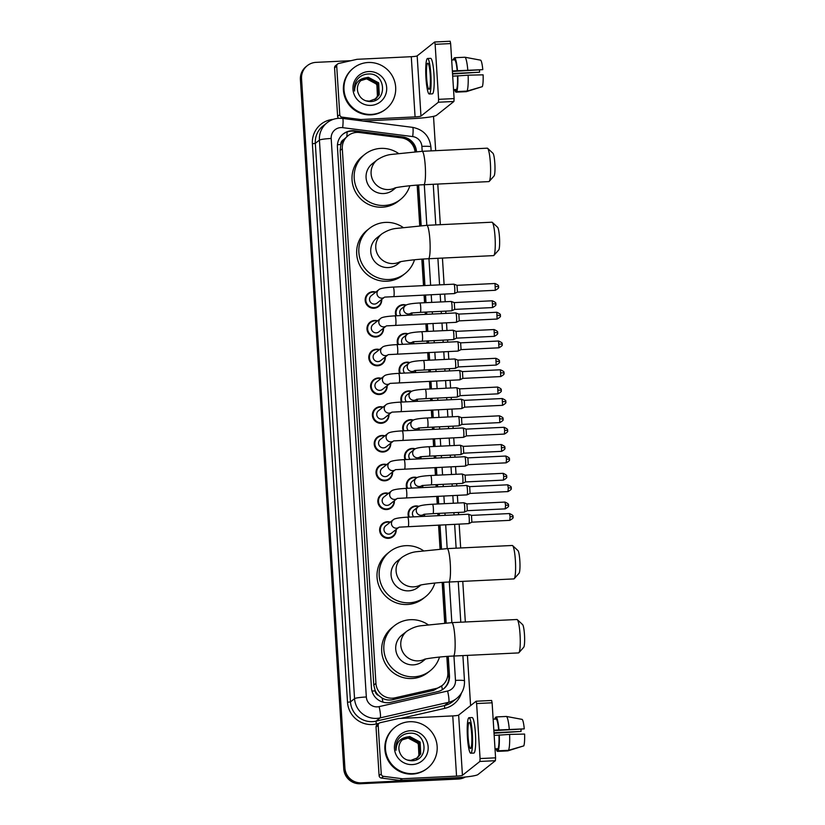 <?xml version="1.0" encoding="UTF-8"?>
<svg xmlns="http://www.w3.org/2000/svg" width="825" height="825" viewBox="0 0 825 825"><rect width="100%" height="100%" fill="white"/><g stroke="black" fill="none" stroke-linecap="round" stroke-linejoin="round"><path stroke-width="1.24" d="M395.959 315.81A8.363 8.24 -128.5 0 1 406.209 305.064M411.984 313.16A8.363 8.24 -128.5 0 1 411.747 315.047M397.774 344.561A8.363 8.24 -128.5 0 1 408.014 333.816M413.789 341.911A8.363 8.24 -128.5 0 1 413.552 343.808M399.578 373.323A8.363 8.24 -128.5 0 1 409.829 362.577M415.604 370.673A8.363 8.24 -128.5 0 1 415.367 372.56M401.393 402.074A8.363 8.24 -128.5 0 1 411.634 391.328M417.409 399.424A8.363 8.24 -128.5 0 1 417.172 401.321M403.198 430.836A8.363 8.24 -128.5 0 1 413.449 420.09M419.224 428.185A8.363 8.24 -128.5 0 1 418.987 430.073M405.013 459.587A8.363 8.24 -128.5 0 1 415.253 448.841M421.028 456.937A8.363 8.24 -128.5 0 1 420.791 458.834M406.818 488.348A8.363 8.24 -128.5 0 1 417.058 477.603M422.843 485.698A8.363 8.24 -128.5 0 1 422.606 487.585M408.623 517.1A8.363 8.24 -128.5 0 1 418.873 506.354M424.648 514.449A8.363 8.24 -128.5 0 1 424.411 516.347M377.922 336.631A8.363 8.24 -128.5 0 1 377.912 336.652L380.273 334.764A7.837 7.724 -128.5 0 1 368.156 331.341A7.837 7.724 -128.5 0 1 377.303 321.1M383.501 328.185A8.363 8.24 -128.5 0 1 367.527 331.64A8.363 8.24 -128.5 0 1 377.654 320.822M379.727 365.392A8.363 8.24 -128.5 0 1 379.717 365.413L382.078 363.516A7.837 7.724 -128.5 0 1 369.961 360.102A7.837 7.724 -128.5 0 1 379.108 349.852M385.316 356.947A8.363 8.24 -128.5 0 1 369.332 360.391A8.363 8.24 -128.5 0 1 379.459 349.573M387.121 385.698A8.363 8.24 -128.5 0 1 371.147 389.153A8.363 8.24 -128.5 0 1 381.274 378.335M383.347 422.905A8.363 8.24 -128.5 0 1 383.336 422.926L385.698 421.028A7.837 7.724 -128.5 0 1 373.581 417.615A7.837 7.724 -128.5 0 1 382.728 407.364M388.936 414.459A8.363 8.24 -128.5 0 1 372.952 417.904A8.363 8.24 -128.5 0 1 383.078 407.086M376.118 307.869A8.363 8.24 -128.5 0 1 376.097 307.9L378.458 306.003A7.837 7.724 -128.5 0 1 366.341 302.579A7.837 7.724 -128.5 0 1 375.488 292.339M381.697 299.423A8.363 8.24 -128.5 0 1 365.722 302.878A8.363 8.24 -128.5 0 1 375.839 292.06M385.162 451.657A8.363 8.24 -128.5 0 1 385.141 451.677L387.513 449.79A7.837 7.724 -128.5 0 1 375.385 446.366A7.837 7.724 -128.5 0 1 384.532 436.126M390.741 443.211A8.363 8.24 -128.5 0 1 374.767 446.665A8.363 8.24 -128.5 0 1 384.883 435.847M392.556 471.972A8.363 8.24 -128.5 0 1 376.571 475.417A8.363 8.24 -128.5 0 1 386.698 464.599M394.36 500.723A8.363 8.24 -128.5 0 1 378.386 504.178A8.363 8.24 -128.5 0 1 388.503 493.36M396.175 529.485A8.363 8.24 -128.5 0 1 380.191 532.929A8.363 8.24 -128.5 0 1 390.318 522.112M415.047 151.738A15.685 15.438 51.5 0 0 401.342 137.847L359.535 132.516A15.685 15.438 51.5 0 0 342.303 148.727L375.942 683.358A15.685 15.438 51.5 0 0 395.103 697.816L435.992 688.504A15.685 15.438 51.5 0 0 447.841 672.55L446.82 656.442M378.644 695.516A15.685 15.438 -128.5 0 1 375.179 690.607L375.189 690.886A5.228 5.146 51.5 0 0 378.644 695.516L382.119 698.074C385.471 699.93 389.018 700.466 392.772 699.672L433.651 690.36L442.087 685.575M348.057 135.713L343.674 139.6A5.228 5.146 51.5 0 0 340.818 144.53A15.685 1.588 176.4 0 0 337.456 144.726M340.818 144.53L340.838 144.798A15.685 15.438 -128.5 0 1 343.674 139.6M340.838 144.798L340.147 150.449L373.787 685.08L375.179 690.607M444.727 623.05L442.169 582.429M440.065 549.038L438.56 525.082M437.972 515.687L437.827 513.418M437.229 504.023L436.745 496.33M436.157 486.936L436.012 484.667M435.425 475.272L434.94 467.569M434.352 458.174L434.208 455.905M433.61 446.511L433.135 438.817M432.537 429.423L432.393 427.154M431.805 417.759L431.32 410.056M430.733 400.661L430.588 398.392M430 388.998L429.516 381.305M428.918 371.91L428.773 369.641M428.185 360.247L427.701 352.543M427.113 343.148L426.968 340.88M426.381 331.485L425.896 323.792M425.298 314.397L425.164 312.118M424.566 302.734L424.081 295.03M423.493 285.636L421.823 259.153M419.729 225.751L417.172 185.13M371.755 381.872A8.363 8.24 -128.5 0 1 371.786 381.862L374.127 379.995A7.837 7.724 -128.5 0 1 380.913 378.613M373.57 410.633A8.363 8.24 -128.5 0 1 373.591 410.623L375.942 408.757M394.01 501.002A7.837 7.724 -128.5 0 1 379.005 503.879A7.837 7.724 -128.5 0 1 381.367 495.021L378.984 496.918A8.363 8.24 -128.5 0 1 379.015 496.897M395.814 529.763A7.837 7.724 -128.5 0 1 380.82 532.641A7.837 7.724 -128.5 0 1 383.182 523.782L380.789 525.68A8.363 8.24 -128.5 0 1 380.83 525.649M405.632 452.358A8.363 8.24 -128.5 0 1 405.663 452.347L408.014 450.481A7.837 7.724 -128.5 0 1 414.82 449.099M407.55 488.307A7.837 7.724 -128.5 0 1 409.819 479.232L407.426 481.13A8.363 8.24 -128.5 0 1 407.468 481.099M416.512 151.635A15.685 15.438 51.5 0 0 402.734 136.94L354.668 130.804A15.685 15.438 51.5 0 0 337.435 147.015L371.456 687.885A15.685 15.438 51.5 0 0 390.617 702.343L437.642 691.639A15.685 15.438 51.5 0 0 449.481 675.685L448.264 656.349M342.891 134.227A15.685 15.438 -128.5 0 1 354.09 131.257L402.167 137.393A15.685 15.438 -128.5 0 1 415.913 151.676M464.351 777.119A15.685 15.438 -128.5 0 1 459.597 778.109L361.402 782.832A15.685 15.438 -128.5 0 1 344.922 768.013L301.548 78.684A15.685 15.438 -128.5 0 1 316.078 62.36L350.976 60.689M433.517 116.356L435.672 150.666M437.776 184.057L440.333 224.689M442.437 258.081L444.108 284.646M444.696 294.04L445.18 301.733M445.768 311.128L445.912 313.407M446.5 322.792L446.985 330.495M447.583 339.89L447.728 342.158M448.315 351.553L448.8 359.246M449.388 368.641L449.532 370.92M450.12 380.304L450.605 388.008M451.203 397.403L451.337 399.671M451.935 409.066L452.42 416.769M453.007 426.154L453.152 428.433M453.74 437.817L454.224 445.521M454.812 454.915L454.957 457.184M455.555 466.579L456.039 474.282M456.627 483.667L456.772 485.946M457.359 495.33L457.844 503.033M458.432 512.428L458.576 514.697M459.164 524.092L460.67 547.965M462.773 581.357L465.331 621.988M467.424 655.38L470.59 705.602M465.331 777.016A15.685 15.438 -128.5 0 1 458.452 779.027L360.257 783.75A15.685 15.438 -128.5 0 1 343.778 768.921L300.403 79.592L300.981 79.138A15.685 15.438 -128.5 0 1 306.725 66.113A15.685 15.438 -128.5 0 0 300.981 79.138L344.345 768.467L300.981 79.138L301.548 78.684M360.257 783.75L360.834 783.296A15.685 15.438 -128.5 0 1 344.345 768.467A15.685 15.438 -128.5 0 0 360.834 783.296L459.02 778.563L361.402 782.832M464.98 777.047A15.685 15.438 -128.5 0 1 459.02 778.563A15.685 15.438 -128.5 0 0 464.98 777.047M446.17 622.958L443.613 582.326M441.509 548.934L440.003 525.009M439.416 515.625L439.271 513.346M438.683 503.962L438.199 496.258M437.601 486.863L437.467 484.595M436.868 475.2L436.384 467.497M435.796 458.112L435.652 455.833M435.064 446.449L434.579 438.745M433.991 429.351L433.847 427.082M433.249 417.687L432.764 409.984M432.176 400.599L432.032 398.32M431.444 388.926L430.959 381.233M430.372 371.838L430.227 369.569M429.639 360.174L429.155 352.471M428.557 343.076L428.412 340.808M427.824 331.413L427.34 323.72M426.752 314.325L426.608 312.056M426.02 302.662L425.535 294.958M424.937 285.563L423.277 259.05M421.173 225.658L418.615 185.027M447.666 656.391L448.913 676.139A15.685 15.438 -128.5 0 1 443.448 688.927M418.017 185.068L420.575 225.699M422.668 259.091L424.339 285.594M424.927 294.989L425.411 302.692M426.009 312.077L426.154 314.356M426.742 323.751L427.226 331.444M427.814 340.838L427.958 343.107M428.546 352.502L429.031 360.205M429.629 369.6L429.763 371.869M430.361 381.263L430.846 388.957M431.434 398.351L431.578 400.62M432.166 410.015L432.651 417.718M433.238 427.113L433.383 429.382M433.981 438.776L434.466 446.469M435.053 455.864L435.198 458.133M435.786 467.528L436.27 475.231M436.858 484.626L437.002 486.894M437.601 496.289L438.075 503.982M438.673 513.377L438.817 515.646M439.405 525.04L440.911 548.976M443.015 582.368L445.572 622.999M300.403 79.592A15.685 15.438 -128.5 0 1 306.147 66.567L307.302 65.66M371.456 114.407A26.142 25.73 -128.5 0 1 353.564 67.99A26.142 25.73 -128.5 0 1 393.958 79.406A26.142 25.73 -128.5 0 1 371.456 114.407M386.09 108.921L385.522 109.374A26.142 25.73 -128.5 0 1 345.128 97.969A26.142 25.73 -128.5 0 1 352.987 68.454L353.564 67.99M368.765 71.538A17.047 16.778 -128.5 0 1 386.677 87.646A17.047 16.778 -128.5 0 1 370.889 105.383A17.047 16.778 -128.5 0 1 352.976 89.265A17.047 16.778 -128.5 0 1 368.765 71.538M370.023 101.547C387.998 101.867 385.801 72.703 368.6 74.003C363.918 74.106 360.102 75.972 357.153 79.582C354.771 83.036 353.904 86.852 354.564 91.028C354.781 83.583 358.401 79.179 365.434 77.828A11.818 11.632 -128.5 0 0 357.937 92.348C359.875 98.134 363.907 101.197 370.023 101.547M375.942 98.691L379.026 94.854L378.438 83.005L368.105 77.509L361.67 79.85M365.733 100.805L369.353 101.145L376.056 98.598L379.252 94.679L378.665 82.83L368.332 77.323L365.434 77.828M375.478 99.031L378.118 95.587L377.53 83.727L367.197 78.231L361.226 80.231M375.592 98.948L378.345 95.401L377.757 83.552L367.424 78.055L361.329 80.128M374.736 99.598C382.841 92.874 376.654 77.932 366.29 78.953L360.793 80.633M375.117 99.278L377.427 96.123L376.85 84.274L366.517 78.777L360.907 80.53M338.621 118.295A2.609 2.578 -128.5 0 1 337.621 116.387L339.776 114.675L336.713 66.144L334.568 67.846A2.609 2.578 -128.5 0 1 335.528 65.68L337.673 63.968A2.609 2.578 51.5 0 0 336.713 66.144M337.621 116.387L334.568 67.846M362.948 121.028L412.923 118.614A20.914 2.114 176.4 0 0 436.466 115.345L453.905 101.475L438.405 102.228L420.967 116.088A5.228 0.526 -3.6 0 1 415.078 116.903L361.041 119.512L359.659 120.605M434.692 42.013L450.161 41.25L450.636 43.581L435.136 44.323L434.651 41.992L417.172 55.873A5.228 0.526 -3.6 0 1 411.283 56.698L357.246 59.297A2.609 2.578 51.5 0 0 356.802 59.359L338.693 63.484A2.609 2.578 51.5 0 0 337.673 63.968M438.405 102.228L438.601 99.34L454.101 98.598L450.636 43.581M454.101 98.598L453.905 101.475M438.601 99.34L435.136 44.323M339.776 114.675A2.609 2.578 51.5 0 0 342.066 117.129L360.587 119.491A2.609 2.578 51.5 0 0 361.041 119.512M430.207 74.807A13.066 1.867 -92.8 0 0 427.783 63.185A13.066 1.867 -92.8 0 0 426.618 77.663A13.066 1.867 -92.8 0 0 429.041 89.296A13.066 1.867 -92.8 0 0 430.207 74.807M452.399 71.445L482.79 69.651L452.368 70.95M479.552 70.135A10.457 1.495 -92.8 0 0 479.573 72.208L452.523 73.508M453.575 90.162L455.864 90.059L455.988 92.163L466.331 91.668L481.583 86.872M467.043 91.09A17.253 2.465 -92.8 0 0 468.126 75.178L483.12 74.838A13.592 1.949 -92.8 0 1 482.316 86.656L467.043 91.09L456.71 91.596L456.576 89.482L453.533 89.636M456.576 89.482A15.159 2.166 -92.8 0 0 457.504 75.91L468.126 75.178M452.688 76.137L457.504 75.91M429.268 93.988L432.372 93.844A17.779 2.547 -92.8 0 0 433.95 74.147A17.779 2.547 -92.8 0 0 430.66 58.338L427.556 58.482A17.779 2.547 -92.8 0 0 425.968 78.179A17.779 2.547 -92.8 0 0 429.268 93.988A17.779 2.547 -92.8 0 0 430.856 74.302A17.779 2.547 -92.8 0 0 427.556 58.482M452.554 74.003L479.573 72.208M454.616 58.266L453.863 58.297L453.956 59.864M453.863 58.297A17.253 2.465 -92.8 0 0 453.368 59.895M454.823 90.111A17.253 2.465 -92.8 0 0 455.988 92.163M456.71 91.596A17.253 2.465 -92.8 0 0 457.793 75.683M457.174 70.723A15.159 2.166 -92.8 0 0 454.709 59.833L454.575 57.729L464.918 57.234L480.655 60.173A13.592 1.949 -92.8 0 1 482.79 69.651M451.677 59.977L454.709 59.833M457.463 70.486A17.253 2.465 -92.8 0 0 454.575 57.729M467.796 69.991A17.253 2.465 -92.8 0 0 464.918 57.234M487.637 148.335L492.948 153.264A11.498 1.65 87.2 0 1 494.835 163.391A11.498 1.65 87.2 0 1 494.041 175.993L489.225 181.407A16.727 2.392 -92.8 0 0 490.38 163.061A16.727 2.392 -92.8 0 0 487.637 148.335A16.727 2.392 -92.8 0 0 487.276 148.18L422.163 151.315A16.727 2.392 87.2 0 1 425.267 166.196A16.727 2.392 87.2 0 1 423.772 184.738L488.885 181.603A16.727 2.392 -92.8 0 0 489.225 181.407M395.144 187.883A16.727 16.469 51.5 0 1 377.242 159.844L372.219 163.835A16.727 16.469 51.5 0 0 383.677 193.545A16.727 16.469 51.5 0 0 393.04 190.028L395.979 187.688M409.85 185.749A28.751 28.308 -128.5 0 1 356.091 186.893A28.751 28.308 -128.5 0 1 398.413 153.388M400.517 199.444L398.372 201.156A28.751 28.308 -128.5 0 1 353.935 188.605A28.751 28.308 -128.5 0 1 362.588 156.131L364.733 154.419M492.288 222.358L497.599 227.287A11.498 1.65 87.2 0 1 499.486 237.404A11.498 1.65 87.2 0 1 498.692 250.016L493.886 255.43A16.727 2.392 -92.8 0 0 495.041 237.084A16.727 2.392 -92.8 0 0 492.288 222.358A16.727 2.392 -92.8 0 0 491.937 222.203L426.824 225.338L424.298 184.707M400.641 261.711L397.691 264.052A16.727 16.469 51.5 0 1 371.848 256.75A16.727 16.469 51.5 0 1 376.881 237.858L381.903 233.867C386.915 230.598 391.854 228.773 396.712 228.391L426.824 225.338A16.727 2.392 87.2 0 1 429.918 240.219A16.727 2.392 87.2 0 1 428.433 258.751L493.546 255.616A16.727 2.392 -92.8 0 0 493.886 255.43M414.511 259.762A28.751 28.308 -128.5 0 1 360.742 260.917A28.751 28.308 -128.5 0 1 403.064 227.401M405.178 273.467L403.023 275.179A28.751 28.308 -128.5 0 1 358.586 262.628A28.751 28.308 -128.5 0 1 367.238 230.154L369.394 228.443M512.634 545.634L517.935 550.564A11.498 1.65 87.2 0 1 519.832 560.68A11.498 1.65 87.2 0 1 519.038 573.292L514.222 578.707A16.727 2.392 -92.8 0 0 515.377 560.361A16.727 2.392 -92.8 0 0 512.634 545.634A16.727 2.392 -92.8 0 0 512.273 545.48L447.16 548.615A16.727 2.392 87.2 0 1 450.264 563.496A16.727 2.392 87.2 0 1 448.769 582.038L513.882 578.903A16.727 2.392 -92.8 0 0 514.222 578.707M420.142 585.183A16.727 16.469 51.5 0 1 402.239 557.143L397.217 561.134A16.727 16.469 51.5 0 0 408.674 590.844A16.727 16.469 51.5 0 0 418.038 587.328L420.977 584.987M434.847 583.048A28.751 28.308 -128.5 0 1 381.078 584.193A28.751 28.308 -128.5 0 1 423.411 550.688M425.514 596.743L423.359 598.455A28.751 28.308 -128.5 0 1 378.933 585.905A28.751 28.308 -128.5 0 1 387.585 553.431L389.73 551.719M517.285 619.658L522.596 624.577A11.498 1.65 87.2 0 1 524.483 634.703A11.498 1.65 87.2 0 1 523.689 647.316L518.884 652.73A16.727 2.392 -92.8 0 0 520.039 634.384A16.727 2.392 -92.8 0 0 517.285 619.658A16.727 2.392 -92.8 0 0 516.935 619.503L451.811 622.638A16.727 2.392 87.2 0 1 454.915 637.519A16.727 2.392 87.2 0 1 453.42 656.05L518.543 652.915A16.727 2.392 -92.8 0 0 518.884 652.73M424.793 659.206A16.727 16.469 51.5 0 1 406.9 631.166L401.868 635.157A16.727 16.469 51.5 0 0 413.325 664.868A16.727 16.469 51.5 0 0 422.689 661.351L425.638 659.01M439.508 657.061A28.751 28.308 -128.5 0 1 385.739 658.216A28.751 28.308 -128.5 0 1 428.062 624.7M430.176 670.766L428.02 672.468A28.751 28.308 -128.5 0 1 383.584 659.928A28.751 28.308 -128.5 0 1 392.236 627.454L394.391 625.742M384.068 297.547L377.087 303.095A4.702 4.63 -128.5 0 1 369.817 301.043A4.702 4.63 -128.5 0 1 371.229 295.732L378.747 289.75A4.702 4.63 -128.5 0 0 383.873 297.598M453.832 284.202A4.702 0.67 87.2 0 1 453.894 284.171A4.702 0.67 87.2 0 1 453.936 284.182A4.702 0.67 87.2 0 1 454.771 288.358A4.702 0.67 87.2 0 1 454.42 293.545A4.702 0.67 87.2 0 1 454.389 293.566A4.702 0.67 87.2 0 1 454.348 293.576L384.605 297.113M457.009 285.347L457.442 292.102L454.389 293.566M381.346 299.712A7.837 7.724 -128.5 0 1 378.458 306.003M385.873 326.298L378.892 331.856A4.702 4.63 -128.5 0 1 371.621 329.794A4.702 4.63 -128.5 0 1 373.034 324.483L380.562 318.502A4.702 4.63 -128.5 0 0 385.677 326.349M455.637 312.964A4.702 0.67 87.2 0 1 455.709 312.933A4.702 0.67 87.2 0 1 455.751 312.933A4.702 0.67 87.2 0 1 456.576 317.12A4.702 0.67 87.2 0 1 456.225 322.307A4.702 0.67 87.2 0 1 456.204 322.317A4.702 0.67 87.2 0 1 456.163 322.327L386.42 325.875M458.824 314.108L459.247 320.853L456.204 322.317M383.151 328.463A7.837 7.724 -128.5 0 1 380.273 334.764M387.688 355.059L380.707 360.608A4.702 4.63 -128.5 0 1 373.436 358.555A4.702 4.63 -128.5 0 1 374.849 353.244L382.367 347.263A4.702 4.63 -128.5 0 0 387.482 355.111M457.452 341.715A4.702 0.67 87.2 0 1 457.514 341.684A4.702 0.67 87.2 0 1 457.555 341.694A4.702 0.67 87.2 0 1 458.391 345.871A4.702 0.67 87.2 0 1 458.04 351.058A4.702 0.67 87.2 0 1 458.009 351.079A4.702 0.67 87.2 0 1 457.968 351.089L388.224 354.626M460.628 342.86L461.051 349.614L458.009 351.079M384.966 357.225A7.837 7.724 -128.5 0 1 382.078 363.516M389.493 383.811L382.511 389.369A4.702 4.63 -128.5 0 1 375.241 387.307A4.702 4.63 -128.5 0 1 376.654 381.996L384.182 376.014A4.702 4.63 -128.5 0 0 389.297 383.862M386.77 385.976A7.837 7.724 -128.5 0 1 371.776 388.853A7.837 7.724 -128.5 0 1 374.127 379.995M459.257 370.477A4.702 0.67 87.2 0 1 459.329 370.446A4.702 0.67 87.2 0 1 459.37 370.446A4.702 0.67 87.2 0 1 460.195 374.632A4.702 0.67 87.2 0 1 459.845 379.82A4.702 0.67 87.2 0 1 459.814 379.83A4.702 0.67 87.2 0 1 459.772 379.84L390.029 383.388M462.443 371.621L462.866 378.366L459.814 379.83M391.308 412.572L384.326 418.12A4.702 4.63 -128.5 0 1 377.046 416.068A4.702 4.63 -128.5 0 1 378.469 410.757L385.987 404.776A4.702 4.63 -128.5 0 0 391.102 412.624M461.062 399.228A4.702 0.67 87.2 0 1 461.134 399.197A4.702 0.67 87.2 0 1 461.175 399.207A4.702 0.67 87.2 0 1 462.01 403.384A4.702 0.67 87.2 0 1 461.649 408.571A4.702 0.67 87.2 0 1 461.629 408.592A4.702 0.67 87.2 0 1 461.588 408.602L391.844 412.139M464.248 400.373L464.671 407.127L461.629 408.592M388.585 414.738A7.837 7.724 -128.5 0 1 385.698 421.028M393.113 441.323L386.131 446.882A4.702 4.63 -128.5 0 1 378.861 444.819A4.702 4.63 -128.5 0 1 380.273 439.508L387.802 433.537A4.702 4.63 -128.5 0 0 392.917 441.375M462.877 427.989A4.702 0.67 87.2 0 1 462.938 427.958A4.702 0.67 87.2 0 1 462.98 427.969A4.702 0.67 87.2 0 1 463.815 432.145A4.702 0.67 87.2 0 1 463.464 437.332A4.702 0.67 87.2 0 1 463.433 437.343A4.702 0.67 87.2 0 1 463.392 437.353L393.649 440.901M466.063 429.134L466.445 435.899L504.364 434.074C509.974 430.887 506.694 430.856 507.592 430.464L504.673 430.31L504.364 434.074M390.39 443.489A7.837 7.724 -128.5 0 1 387.513 449.79M504.673 430.31L504.044 427.288L466.135 429.113L462.98 427.969M394.927 470.085L387.936 475.633A4.702 4.63 -128.5 0 1 380.665 473.581A4.702 4.63 -128.5 0 1 382.088 468.27L389.606 462.289A4.702 4.63 -128.5 0 0 394.721 470.137M392.205 472.251A7.837 7.724 -128.5 0 1 377.2 475.128A7.837 7.724 -128.5 0 1 386.347 464.877M464.681 456.741A4.702 0.67 87.2 0 1 464.753 456.71A4.702 0.67 87.2 0 1 464.795 456.72A4.702 0.67 87.2 0 1 465.63 460.897A4.702 0.67 87.2 0 1 465.269 466.084A4.702 0.67 87.2 0 1 465.248 466.104A4.702 0.67 87.2 0 1 465.207 466.115L395.464 469.652M467.868 457.885L468.249 464.661L506.179 462.835C511.778 459.638 508.499 459.618 509.407 459.226L506.478 459.071L506.179 462.835M506.478 459.071L505.849 456.039L467.95 457.875L464.795 456.72M396.732 498.836L389.751 504.395A4.702 4.63 -128.5 0 1 382.48 502.343A4.702 4.63 -128.5 0 1 383.893 497.021L391.411 491.05A4.702 4.63 -128.5 0 0 396.536 498.888M381.367 495.021A7.837 7.724 -128.5 0 1 388.152 493.639M466.496 485.502A4.702 0.67 87.2 0 1 466.558 485.471A4.702 0.67 87.2 0 1 466.599 485.482A4.702 0.67 87.2 0 1 467.435 489.658A4.702 0.67 87.2 0 1 467.084 494.845A4.702 0.67 87.2 0 1 467.053 494.856A4.702 0.67 87.2 0 1 467.012 494.866L397.268 498.413M469.673 486.647L470.064 493.412L507.983 491.587C513.593 488.4 510.314 488.369 511.211 487.977L508.293 487.823L507.983 491.587M508.293 487.823L507.664 484.801L469.755 486.637L466.599 485.482M398.537 527.598L391.555 533.146A4.702 4.63 -128.5 0 1 384.285 531.094A4.702 4.63 -128.5 0 1 385.708 525.783L393.226 519.802A4.702 4.63 -128.5 0 0 398.341 527.649M383.182 523.782A7.837 7.724 -128.5 0 1 389.967 522.39M468.301 514.253A4.702 0.67 87.2 0 1 468.373 514.222A4.702 0.67 87.2 0 1 469.239 518.409A4.702 0.67 87.2 0 1 468.889 523.597A4.702 0.67 87.2 0 1 468.868 523.617A4.702 0.67 87.2 0 1 468.827 523.627L399.083 527.165M471.488 515.408L471.869 522.173M512.995 516.79L510.097 516.584L509.468 513.552L471.56 515.388L468.414 514.233A4.702 0.67 87.2 0 1 468.414 514.233L407.694 517.151A4.702 0.67 87.2 0 1 408.571 521.338A4.702 0.67 87.2 0 1 408.592 521.627A4.702 0.67 87.2 0 1 408.148 526.546M401.053 315.562A4.702 4.63 -128.5 0 1 401.486 308.694L405.364 305.611A4.702 4.63 -128.5 0 0 410.479 313.459M451.089 301.476A4.702 0.67 87.2 0 1 451.151 301.455A4.702 0.67 87.2 0 1 452.048 306.013A4.702 0.67 87.2 0 1 451.677 310.819A4.702 0.67 87.2 0 1 451.646 310.839A4.702 0.67 87.2 0 1 451.605 310.85A4.702 0.67 87.2 0 1 451.543 310.829M396.691 315.769A7.837 7.724 -128.5 0 1 405.776 305.312M454.276 302.631L454.699 309.375L451.646 310.839M454.348 302.61L451.192 301.455A4.702 0.67 87.2 0 1 451.192 301.455L419.843 302.961A4.702 0.67 87.2 0 1 420.729 307.436A4.702 0.67 87.2 0 1 420.358 312.324A4.702 0.67 87.2 0 1 420.286 312.355L451.605 310.85M411.603 313.222A7.837 7.724 -128.5 0 1 411.314 315.067M402.858 344.314A4.702 4.63 -128.5 0 1 403.301 337.446L407.179 334.373A4.702 4.63 -128.5 0 0 412.294 342.21M452.894 330.237A4.702 0.67 87.2 0 1 452.966 330.206A4.702 0.67 87.2 0 1 453.007 330.217A4.702 0.67 87.2 0 1 453.863 334.775A4.702 0.67 87.2 0 1 453.482 339.58A4.702 0.67 87.2 0 1 453.461 339.591A4.702 0.67 87.2 0 1 453.42 339.611A4.702 0.67 87.2 0 1 453.348 339.58M398.506 344.53A7.837 7.724 -128.5 0 1 407.591 334.073M456.081 331.382L456.503 338.126L453.461 339.591L413.026 341.736M413.418 341.973A7.837 7.724 -128.5 0 1 413.129 343.829M404.673 373.075A4.702 4.63 -128.5 0 1 405.106 366.207L408.983 363.124A4.702 4.63 -128.5 0 0 414.098 370.972M454.709 358.988A4.702 0.67 87.2 0 1 454.771 358.968A4.702 0.67 87.2 0 1 454.812 358.968A4.702 0.67 87.2 0 1 455.668 363.536A4.702 0.67 87.2 0 1 455.297 368.332A4.702 0.67 87.2 0 1 455.266 368.352A4.702 0.67 87.2 0 1 455.225 368.363A4.702 0.67 87.2 0 1 455.153 368.342M400.311 373.282A7.837 7.724 -128.5 0 1 409.396 362.825M457.885 360.143L458.318 366.888L455.266 368.352L414.841 370.497M415.222 370.734A7.837 7.724 -128.5 0 1 414.934 372.58M406.478 401.827A4.702 4.63 -128.5 0 1 406.921 394.958L410.788 391.885A4.702 4.63 -128.5 0 0 415.913 399.733M456.514 387.75A4.702 0.67 87.2 0 1 456.586 387.719A4.702 0.67 87.2 0 1 456.627 387.729A4.702 0.67 87.2 0 1 457.473 392.287A4.702 0.67 87.2 0 1 457.102 397.093A4.702 0.67 87.2 0 1 457.081 397.114A4.702 0.67 87.2 0 1 457.04 397.124A4.702 0.67 87.2 0 1 456.968 397.093M402.126 402.043A7.837 7.724 -128.5 0 1 411.211 391.586M459.7 388.895L460.123 395.649L457.081 397.114M417.037 399.486A7.837 7.724 -128.5 0 1 416.749 401.342M408.293 430.588A4.702 4.63 -128.5 0 1 408.726 423.72L412.603 420.637A4.702 4.63 -128.5 0 0 417.718 428.484M458.329 416.501A4.702 0.67 87.2 0 1 458.391 416.481A4.702 0.67 87.2 0 1 458.432 416.481A4.702 0.67 87.2 0 1 459.288 421.049A4.702 0.67 87.2 0 1 458.917 425.844A4.702 0.67 87.2 0 1 458.886 425.865A4.702 0.67 87.2 0 1 458.844 425.875A4.702 0.67 87.2 0 1 458.772 425.855M403.93 430.794A7.837 7.724 -128.5 0 1 413.016 420.338M461.505 417.656L461.928 424.401L458.886 425.865M418.842 428.247A7.837 7.724 -128.5 0 1 418.553 430.093M410.097 459.35A4.702 4.63 -128.5 0 1 410.53 452.482L414.408 449.398A4.702 4.63 -128.5 0 0 419.523 457.246M460.133 445.263A4.702 0.67 87.2 0 1 460.206 445.232A4.702 0.67 87.2 0 1 460.247 445.242A4.702 0.67 87.2 0 1 461.093 449.8A4.702 0.67 87.2 0 1 460.721 454.606A4.702 0.67 87.2 0 1 460.69 454.627A4.702 0.67 87.2 0 1 460.659 454.637A4.702 0.67 87.2 0 1 460.587 454.616M405.735 459.556A7.837 7.724 -128.5 0 1 408.014 450.481M463.32 446.407L463.743 453.162L460.69 454.627M420.647 456.998A7.837 7.724 -128.5 0 1 420.358 458.855M411.912 488.101A4.702 4.63 -128.5 0 1 412.345 481.233L416.223 478.149A4.702 4.63 -128.5 0 0 421.338 485.997M461.948 474.014A4.702 0.67 87.2 0 1 462.01 473.993A4.702 0.67 87.2 0 1 462.052 473.993A4.702 0.67 87.2 0 1 462.907 478.562A4.702 0.67 87.2 0 1 462.536 483.357A4.702 0.67 87.2 0 1 462.505 483.378A4.702 0.67 87.2 0 1 462.464 483.388A4.702 0.67 87.2 0 1 462.392 483.368M409.819 479.232A7.837 7.724 -128.5 0 1 416.635 477.85M465.125 475.169L465.506 481.934L503.436 480.109C509.046 476.922 505.766 476.891 506.663 476.499L503.735 476.345L503.436 480.109M422.462 485.76A7.837 7.724 -128.5 0 1 422.173 487.606M503.735 476.345L503.106 473.323L465.207 475.148L462.052 473.993M413.717 516.862A4.702 4.63 -128.5 0 1 414.15 509.994L418.028 506.911A4.702 4.63 -128.5 0 0 423.142 514.759M463.753 502.776A4.702 0.67 87.2 0 1 463.825 502.745A4.702 0.67 87.2 0 1 463.867 502.755A4.702 0.67 87.2 0 1 464.712 507.313A4.702 0.67 87.2 0 1 464.341 512.119A4.702 0.67 87.2 0 1 464.31 512.139A4.702 0.67 87.2 0 1 464.269 512.15A4.702 0.67 87.2 0 1 464.207 512.129M409.355 517.069A7.837 7.724 -128.5 0 1 418.44 506.612M466.94 503.92L467.321 510.685L505.24 508.87C510.85 505.673 507.571 505.642 508.468 505.261L505.55 505.096L505.24 508.87M424.267 514.511A7.837 7.724 -128.5 0 1 423.978 516.368M505.55 505.096L504.921 502.074L467.012 503.91L463.867 502.755M381.243 773.902A2.609 2.578 51.5 0 0 383.543 776.346L402.064 778.707A2.609 2.578 51.5 0 0 402.507 778.728L400.362 780.44A2.609 2.578 -128.5 0 1 399.908 780.419L381.387 778.058A2.609 2.578 -128.5 0 1 379.098 775.613L381.243 773.902L378.19 725.361L376.035 727.072A2.609 2.578 -128.5 0 1 376.994 724.907L379.149 723.195A2.609 2.578 51.5 0 0 378.19 725.361M379.098 775.613L376.035 727.072M400.362 780.44L454.4 777.841A20.914 2.114 176.4 0 0 477.943 774.562L495.382 760.702L479.882 761.444L462.433 775.314A5.228 0.526 -3.6 0 1 456.555 776.129L402.507 778.728M476.169 701.229L491.628 700.477L492.113 702.797L476.613 703.55L476.128 701.219L458.648 715.1A5.228 0.526 -3.6 0 1 452.76 715.914L398.722 718.513A2.609 2.578 51.5 0 0 398.279 718.575L380.17 722.7A2.609 2.578 51.5 0 0 379.149 723.195M479.882 761.444L480.078 758.567L495.577 757.824L492.113 702.797M495.577 757.824L495.382 760.702M480.078 758.567L476.613 703.55M471.683 734.033A13.066 1.867 -92.8 0 0 469.26 722.401A13.066 1.867 -92.8 0 0 468.095 736.89A13.066 1.867 -92.8 0 0 470.518 748.512A13.066 1.867 -92.8 0 0 471.683 734.033M493.866 730.661L524.267 728.877L493.835 730.177M521.029 729.362A10.457 1.495 -92.8 0 0 521.049 731.435L494 732.734M495.052 749.389L497.331 749.275L497.465 751.379L507.808 750.884L523.05 746.099M508.52 750.317A17.253 2.465 -92.8 0 0 509.603 734.405L524.597 734.064A13.592 1.949 -92.8 0 1 523.793 745.882L508.52 750.317L498.187 750.812L498.052 748.708L495.01 748.852M498.052 748.708A15.159 2.166 -92.8 0 0 498.97 735.137L509.603 734.405M494.165 735.364L498.97 735.137M470.745 753.215L473.839 753.07A17.779 2.547 -92.8 0 0 475.427 733.373A17.779 2.547 -92.8 0 0 472.137 717.554L469.033 717.709A17.779 2.547 -92.8 0 0 467.445 737.395A17.779 2.547 -92.8 0 0 470.745 753.215A17.779 2.547 -92.8 0 0 472.323 733.518A17.779 2.547 -92.8 0 0 469.033 717.709M494.031 733.229L521.049 731.435M496.093 717.482L495.34 717.523L495.433 719.091M495.34 717.523A17.253 2.465 -92.8 0 0 494.845 719.122M496.299 749.327A17.253 2.465 -92.8 0 0 497.465 751.379M498.187 750.812A17.253 2.465 -92.8 0 0 499.269 734.9M498.651 729.939A15.159 2.166 -92.8 0 0 496.186 719.049L496.052 716.946L506.395 716.451L522.132 719.39A13.592 1.949 -92.8 0 1 524.267 728.877M493.144 719.204L496.186 719.049M498.939 729.712A17.253 2.465 -92.8 0 0 496.052 716.946M509.272 729.217A17.253 2.465 -92.8 0 0 506.395 716.451M412.933 773.633A26.142 25.73 -128.5 0 1 395.041 727.217A26.142 25.73 -128.5 0 1 435.435 738.623A26.142 25.73 -128.5 0 1 412.933 773.633M427.567 768.147L426.989 768.601A26.142 25.73 -128.5 0 1 386.595 757.195A26.142 25.73 -128.5 0 1 394.463 727.671L395.041 727.217M410.242 730.754A17.047 16.778 -128.5 0 1 428.154 746.873A17.047 16.778 -128.5 0 1 412.366 764.6A17.047 16.778 -128.5 0 1 394.453 748.492A17.047 16.778 -128.5 0 1 410.242 730.754M411.5 760.763C429.464 761.083 427.278 731.93 410.066 733.219C405.384 733.332 401.579 735.188 398.63 738.808C396.237 742.263 395.381 746.078 396.041 750.255C396.258 742.799 399.877 738.396 406.911 737.045A11.818 11.632 -128.5 0 0 399.413 751.565C401.352 757.36 405.384 760.423 411.5 760.763M417.419 757.907L420.502 754.081L419.915 742.232L409.582 736.725L403.147 739.076M407.21 760.021L410.829 760.372L417.532 757.824L420.729 753.895L420.142 742.046L409.808 736.55L406.911 737.045M416.955 758.257L419.585 754.803L419.007 742.954L408.674 737.457L402.703 739.458M417.068 758.175L419.822 754.627L419.234 742.768L408.901 737.272L402.806 739.355M416.213 758.814C424.318 752.101 418.131 737.158 407.756 738.179L402.27 739.86M416.584 758.495L418.904 755.349L418.316 743.5L407.983 737.993L402.373 739.757M382.893 702.116A15.685 2.485 -102.8 0 0 382.119 698.074M415.903 151.625A15.685 1.588 176.4 0 0 415.037 151.645M407.725 140.147A15.685 1.939 -82.7 0 0 407.756 139.219M448.934 676.748A15.685 1.588 176.4 0 0 447.521 676.778M346.809 136.692A15.685 1.939 -82.7 0 0 347.129 131.969M442.355 689.69A15.685 2.485 -102.8 0 0 441.674 685.905M375.189 690.886A15.685 1.588 176.4 0 0 371.993 691.072M340.147 150.449L342.303 148.727M433.651 690.36L435.992 688.504M392.772 699.672L395.103 697.816M373.787 685.08L375.942 683.358M422.194 151.315L421.884 146.396A10.457 10.292 51.5 0 0 412.706 136.589L342.674 127.658A10.457 10.292 51.5 0 0 331.186 138.466L366.331 696.981A10.457 10.292 51.5 0 0 379.108 706.623L447.583 691.03A10.457 10.292 51.5 0 0 455.483 680.388L453.946 656.03M447.583 691.03A10.457 1.66 -102.8 0 1 448.583 702.302L380.108 717.905A20.914 20.584 -128.5 0 1 354.554 698.62L319.419 140.106A20.914 20.584 -128.5 0 1 327.082 122.739L322.988 125.988A20.914 20.584 51.5 0 0 315.325 143.354L350.47 701.879A20.914 20.584 51.5 0 0 376.014 721.153L444.5 705.561A20.914 20.584 51.5 0 0 452.636 701.652L456.72 698.404A20.914 20.584 -128.5 0 1 448.583 702.302L444.5 705.561L444.747 708.376L400.63 718.431M378.933 723.37L376.262 723.979A23.523 23.162 -128.5 0 1 347.521 702.281L312.386 143.767L315.325 143.354L319.419 140.106A10.457 1.062 -3.6 0 1 331.186 138.466M376.262 723.979L376.014 721.153L380.108 717.905A10.457 1.66 -102.8 0 0 379.108 706.623M312.386 143.767A23.523 23.162 -128.5 0 1 333.321 119.336M461.433 693.093A23.523 23.162 -128.5 0 1 444.747 708.376M344.922 768.013L343.778 768.921M459.597 778.109L458.452 779.027M366.331 696.981A10.457 1.062 -3.6 0 0 354.554 698.62L350.47 701.879L347.521 702.281M451.853 622.627L449.295 582.007M447.191 548.615L445.686 524.741M445.098 515.347L444.953 513.078M444.366 503.683L443.881 495.98M443.293 486.595L443.149 484.316M442.561 474.922L442.076 467.228M441.478 457.834L441.334 455.565M440.746 446.17L440.261 438.467M439.673 429.082L439.529 426.803M438.941 417.409L438.457 409.716M437.858 400.321L437.724 398.052M437.126 388.657L436.642 380.954M436.054 371.559L435.909 369.291M435.322 359.896L434.837 352.203M434.249 342.808L434.105 340.539M433.507 331.145L433.022 323.441M432.434 314.047L432.29 311.778M431.702 302.383L431.217 294.69M430.629 285.295L428.959 258.73M455.483 680.388A10.457 1.062 -3.6 0 1 464.485 680.873L462.897 655.597M421.884 146.396A10.457 1.062 -3.6 0 1 430.887 146.881C429.433 136.012 423.328 129.504 412.593 127.359L342.571 118.429A10.457 1.289 -82.7 0 1 342.674 127.658M412.706 136.589A10.457 1.289 -82.7 0 0 412.593 127.359M354.09 131.257L354.668 130.804M402.167 137.393L402.734 136.94M448.913 676.139L449.481 675.685M420.967 116.088L417.172 55.873M415.078 116.903L411.283 56.698M359.246 120.553L360.587 119.491M342.066 117.129L340.632 118.264M381.903 233.867A16.727 16.469 51.5 0 0 399.795 261.907M498.517 286.739L498.548 286.688C497.619 286.471 500.847 286.1 495 283.501L495.32 290.297L457.401 292.122M495.32 290.297C500.93 287.1 497.65 287.069 498.548 286.688L495.629 286.522M378.747 289.75C379.871 288.451 384.698 287.564 393.226 287.09A4.702 0.67 87.2 0 1 394.092 291.277A4.702 0.67 87.2 0 1 394.113 291.576A4.702 0.67 87.2 0 1 393.68 296.495M500.332 315.49L500.363 315.439C499.434 315.233 502.662 314.851 496.805 312.262L497.135 319.048L459.216 320.873M497.135 319.048C502.734 315.862 499.455 315.831 500.363 315.439L497.434 315.284M380.562 318.502C381.686 317.213 386.502 316.326 395.031 315.851A4.702 0.67 87.2 0 1 395.907 320.038A4.702 0.67 87.2 0 1 395.918 320.327A4.702 0.67 87.2 0 1 395.484 325.246M502.136 344.252L502.167 344.2C501.239 343.984 504.467 343.613 498.609 341.014L498.939 347.81L461.02 349.635M498.939 347.81C504.549 344.613 501.27 344.592 502.167 344.2L499.238 344.046M382.367 347.263C383.491 345.964 388.317 345.077 396.846 344.613A4.702 0.67 87.2 0 1 397.712 348.789A4.702 0.67 87.2 0 1 397.733 349.088A4.702 0.67 87.2 0 1 397.299 354.007M503.941 373.003L503.982 372.952C503.044 372.745 506.282 372.374 500.424 369.775L500.754 376.561L462.835 378.386M500.754 376.561C506.354 373.374 503.075 373.343 503.982 372.952L501.053 372.797M384.182 376.014C385.296 374.725 390.122 373.838 398.65 373.364A4.702 0.67 87.2 0 1 399.527 377.551A4.702 0.67 87.2 0 1 399.537 377.85A4.702 0.67 87.2 0 1 399.104 382.769M505.756 401.765L505.787 401.713C504.859 401.497 508.087 401.125 502.229 398.527L502.559 405.323L464.64 407.148M502.559 405.323C508.159 402.126 504.89 402.105 505.787 401.713L502.858 401.558M385.987 404.776C387.111 403.477 391.937 402.59 400.465 402.126A4.702 0.67 87.2 0 1 401.332 406.312A4.702 0.67 87.2 0 1 401.352 406.601A4.702 0.67 87.2 0 1 400.909 411.52M507.561 430.516L507.592 430.464C506.663 430.258 509.902 429.887 504.044 427.288M387.802 433.537C388.915 432.238 393.742 431.351 402.27 430.877A4.702 0.67 87.2 0 1 403.147 435.064A4.702 0.67 87.2 0 1 403.157 435.363A4.702 0.67 87.2 0 1 402.724 440.282M509.376 459.278L509.407 459.226C508.478 459.009 511.706 458.638 505.849 456.039M389.606 462.289C390.73 460.989 395.557 460.103 404.075 459.638A4.702 0.67 87.2 0 1 404.951 463.825A4.702 0.67 87.2 0 1 404.972 464.114A4.702 0.67 87.2 0 1 404.528 469.033M511.18 488.029L511.211 487.977C510.283 487.771 513.521 487.4 507.664 484.801M391.411 491.05C392.535 489.751 397.361 488.864 405.89 488.39A4.702 0.67 87.2 0 1 406.756 492.577A4.702 0.67 87.2 0 1 406.777 492.876A4.702 0.67 87.2 0 1 406.343 497.795M510.097 516.584L509.798 520.348L471.879 522.173L468.868 523.617M495.773 304.012L495.804 303.961C494.876 303.755 498.114 303.373 492.257 300.785L492.577 307.57L454.657 309.396M492.577 307.57C498.187 304.384 494.907 304.353 495.804 303.961L492.886 303.806M419.77 302.981A4.702 0.67 87.2 0 1 419.843 302.961C411.314 303.435 406.488 304.312 405.364 305.611M497.588 332.774L497.619 332.722C496.691 332.506 499.919 332.135 494.062 329.536L494.392 336.322L456.472 338.147M494.392 336.322C499.991 333.135 496.712 333.104 497.619 332.722L494.691 332.558M421.575 331.743A4.702 0.67 87.2 0 1 421.647 331.712A4.702 0.67 87.2 0 1 422.534 336.198A4.702 0.67 87.2 0 1 422.163 341.086A4.702 0.67 87.2 0 1 422.101 341.117M499.393 361.525L499.424 361.474C498.496 361.267 501.724 360.886 495.877 358.298L496.196 365.083L458.277 366.908M496.196 365.083C501.806 361.897 498.527 361.866 499.424 361.474L496.506 361.319M423.39 360.494A4.702 0.67 87.2 0 1 423.452 360.473A4.702 0.67 87.2 0 1 424.349 364.949A4.702 0.67 87.2 0 1 423.978 369.847A4.702 0.67 87.2 0 1 423.906 369.868M501.208 390.287L501.239 390.235C500.311 390.019 503.539 389.647 497.681 387.049L498.011 393.834L460.092 395.66M498.011 393.834C503.611 390.648 500.332 390.617 501.239 390.235L498.31 390.07M425.195 389.256A4.702 0.67 87.2 0 1 425.267 389.225A4.702 0.67 87.2 0 1 426.154 393.711A4.702 0.67 87.2 0 1 425.782 398.599A4.702 0.67 87.2 0 1 425.721 398.63L457.04 397.124M503.013 419.038L503.044 418.987C502.116 418.78 505.343 418.399 499.486 415.81L499.816 422.596L461.897 424.421M499.816 422.596C505.426 419.409 502.147 419.378 503.044 418.987L500.125 418.832M427.01 418.017A4.702 0.67 87.2 0 1 427.072 417.986A4.702 0.67 87.2 0 1 427.969 422.462A4.702 0.67 87.2 0 1 427.597 427.36A4.702 0.67 87.2 0 1 427.525 427.381L458.844 425.875M504.817 447.8L504.859 447.748C503.931 447.532 507.158 447.16 501.301 444.562L501.631 451.347L463.712 453.173M501.631 451.347C507.231 448.161 503.951 448.13 504.859 447.748L501.93 447.583M428.814 446.768A4.702 0.67 87.2 0 1 428.887 446.738A4.702 0.67 87.2 0 1 429.773 451.223A4.702 0.67 87.2 0 1 429.402 456.112A4.702 0.67 87.2 0 1 429.34 456.142L460.659 454.637M506.632 476.551L506.663 476.499C505.735 476.293 508.963 475.912 503.106 473.323M430.629 475.53A4.702 0.67 87.2 0 1 430.691 475.499A4.702 0.67 87.2 0 1 431.578 479.975A4.702 0.67 87.2 0 1 431.217 484.873A4.702 0.67 87.2 0 1 431.145 484.894L462.464 483.388M508.437 505.312L508.468 505.261C507.54 505.044 510.778 504.673 504.921 502.074M432.434 504.281A4.702 0.67 87.2 0 1 432.506 504.25A4.702 0.67 87.2 0 1 433.393 508.736A4.702 0.67 87.2 0 1 433.022 513.624A4.702 0.67 87.2 0 1 432.95 513.655L464.269 512.15M462.433 775.314L458.648 715.1M456.555 776.129L452.76 715.914M399.908 780.419L402.064 778.707M383.543 776.346L381.387 778.058M342.571 118.429L338.941 118.284C334.517 118.522 330.567 120.007 327.082 122.739M456.72 698.404C462.165 693.835 464.753 687.998 464.485 680.873M460.793 622.205L458.236 581.573M456.132 548.182L454.637 524.308M454.039 514.913L453.894 512.645M453.307 503.25L452.822 495.557M452.234 486.162L452.09 483.893M451.502 474.499L451.017 466.795M450.419 457.401L450.285 455.132M449.687 445.737L449.202 438.044M448.614 428.649L448.47 426.381M447.882 416.986L447.397 409.282M446.81 399.888L446.665 397.619M446.067 388.224L445.582 380.531M444.995 371.137L444.85 368.858M444.262 359.473L443.778 351.77M443.19 342.375L443.046 340.106M442.458 330.712L441.973 323.008M441.375 313.624L441.231 311.345M440.643 301.96L440.158 294.257M439.57 284.862L437.9 258.297M435.796 224.905L433.238 184.274M431.135 150.882L430.887 146.881M450.161 41.25L434.651 41.992M377.242 159.844C382.264 156.585 387.193 154.76 392.05 154.368L422.163 151.315M394.639 188.028C395.722 187.409 411.128 185.182 423.772 184.738M399.3 262.041C400.373 261.422 415.79 259.205 428.433 258.751M402.239 557.143C407.261 553.884 412.191 552.059 417.048 551.667L447.16 548.615M419.636 585.327C420.719 584.698 436.126 582.481 448.769 582.038M406.9 631.166C411.912 627.897 416.852 626.072 421.699 625.69L451.811 622.638M424.287 659.34C425.37 658.721 440.787 656.494 453.42 656.05M368.703 293.731L366.321 295.628M393.226 287.09L453.894 284.171M495 283.501L457.081 285.326L453.936 284.182M370.518 322.482L368.125 324.38M395.031 315.851L455.709 312.933M496.805 312.262L458.886 314.088L455.751 312.933M372.323 351.244L369.93 353.141M396.846 344.613L457.514 341.684M498.609 341.014L460.69 342.839L457.555 341.694M383.893 392.277L381.501 394.175M398.65 373.364L459.329 370.446M500.424 369.775L462.505 371.601L459.37 370.446M400.465 402.126L461.134 399.197M464.331 400.362L461.175 399.207M502.229 398.527L464.31 400.352M377.747 437.508L375.365 439.405M466.465 435.899L463.433 437.343M402.27 430.877L462.938 427.958M379.562 466.269L377.169 468.167M468.27 464.65L465.248 466.104M389.317 478.552L386.935 480.439M404.075 459.638L464.753 456.71M470.085 493.412L467.053 494.856M391.122 507.303L388.74 509.2M405.89 488.39L466.558 485.471M509.468 513.552C515.326 516.151 512.098 516.533 513.026 516.739C512.119 517.131 515.398 517.162 509.798 520.348M407.694 517.151C399.166 517.626 394.35 518.502 393.226 519.802M392.937 536.064L390.545 537.962M398.96 306.694L396.577 308.591M420.286 312.355L411.221 312.984M408.416 315.212L410.685 313.407M492.257 300.785L454.338 302.61M452.966 330.206L421.647 331.712C413.119 332.186 408.293 333.073 407.179 334.373M400.775 335.455L398.382 337.353M410.231 343.963L412.49 342.169M456.163 331.372L453.007 330.217M494.062 329.536L456.142 331.361M454.771 358.968L423.452 360.473C414.934 360.948 410.108 361.824 408.983 363.124M402.579 364.207L400.197 366.104M412.036 372.725L414.305 370.92M495.877 358.298L457.957 360.123L454.812 358.968M456.586 387.719L425.267 389.225C416.738 389.699 411.912 390.586 410.788 391.885M404.394 392.968L402.002 394.866M425.721 398.63L416.646 399.248M413.841 401.476L416.109 399.682M497.681 387.049L459.762 388.874L456.627 387.729M458.391 416.481L427.072 417.986C418.543 418.461 413.727 419.337 412.603 420.637M406.199 421.719L403.817 423.617M427.525 427.381L418.461 428.01M415.656 430.238L417.914 428.433M499.486 415.81L461.567 417.636L458.432 416.481M460.206 445.232L428.887 446.738C420.358 447.212 415.532 448.099 414.408 449.398M429.34 456.142L420.265 456.761M417.46 458.989L419.729 457.194M501.301 444.562L463.382 446.387L460.247 445.242M462.01 473.993L430.691 475.499C422.163 475.973 417.337 476.86 416.223 478.149M465.527 481.924L462.505 483.378M431.145 484.894L422.07 485.523M419.275 487.75L421.534 485.946M463.825 502.745L432.506 504.25C423.978 504.725 419.152 505.612 418.028 506.911M467.342 510.685L464.31 512.139M411.623 507.994L409.241 509.891M432.95 513.655L423.885 514.274M421.08 516.502L423.349 514.707M491.628 700.477L476.128 701.219"/></g></svg>
